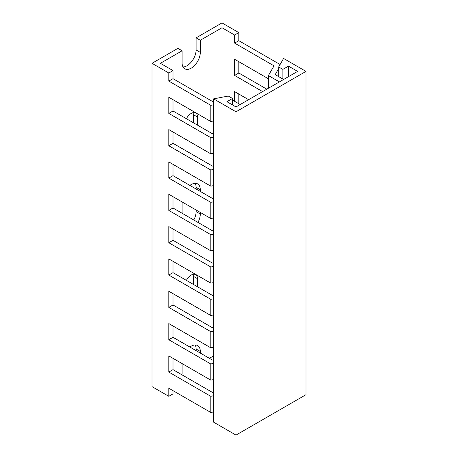 <?xml version="1.0" encoding="UTF-8"?>
<svg xmlns="http://www.w3.org/2000/svg" width="458" height="458" viewBox="0 0 458 458"><rect width="100%" height="100%" fill="white"/><g stroke="black" fill="none" stroke-linecap="round" stroke-linejoin="round"><path stroke-width="0.69" d="M236.002 111.804L305.996 71.391L283.594 58.464L278.699 66.948L282.895 69.376L288.494 66.141L297.597 71.391L236.002 106.954L226.899 101.705L232.498 98.47L228.302 96.043L213.6 98.871L236.002 111.804L236.002 435.1L305.996 394.687L305.996 71.391M236.002 435.1L213.6 422.167L213.6 98.871M232.498 104.934L232.498 98.47M288.494 76.646L288.494 66.141M282.895 79.074L282.895 69.376M278.699 76.646L278.699 66.948M221.998 97.256L221.998 27.749L200.301 40.275L196.104 37.854L196.104 49.974A12.87 7.431 -60 0 1 187.001 65.734A12.87 7.431 -60 0 1 183.023 66.977M200.301 40.275L200.301 52.401A12.87 7.431 -60 0 1 191.204 68.162A12.87 7.431 -60 0 1 184.769 68.797A12.87 7.431 -60 0 1 182.101 62.906L182.101 50.786L177.904 48.359L152.004 63.313L168.802 73.011L168.802 81.095L210.8 105.34L213.6 104.802M209.403 358.316L213.6 355.895M221.998 27.749L234.599 35.026L234.599 43.104L273.999 65.855L268.399 75.553L279.397 81.902M280.096 64.526L238.801 40.682L238.801 32.598L234.599 35.026M238.801 32.598L221.998 22.9L196.104 37.854M181.402 374.484L182.101 374.077L182.101 363.572M173.004 390.645L173.004 393.88L168.802 396.307L152.004 386.609L152.004 63.313M213.6 101.184L212.403 101.418L173.004 78.667L173.004 70.584L168.802 73.011M173.004 70.584L160.403 63.313L182.101 50.786M213.6 133.513L212.403 133.747L173.004 110.996L173.004 99.684M213.6 165.848L212.403 166.077L173.004 143.325L173.004 132.013M213.6 198.177L212.403 198.406L173.004 175.654L173.004 164.342M213.6 230.506L212.403 230.735L173.004 207.984L173.004 196.671M213.6 262.835L212.403 263.064L173.004 240.313L173.004 229M213.6 295.164L212.403 295.393L173.004 272.647L173.004 261.329M213.6 327.493L212.403 327.722L173.004 304.976L173.004 293.658M213.6 359.822L212.403 360.051L173.004 337.306L173.004 325.987M213.6 392.151L212.403 392.38L173.004 369.635L173.004 358.316M213.6 153.293L210.8 153.831L210.8 137.669L213.6 137.131M213.6 185.622L210.8 186.166L210.8 169.998L213.6 169.46M213.6 217.956L210.8 218.495L210.8 202.327L213.6 201.789M213.6 250.286L210.8 250.824L210.8 234.656L213.6 234.118M213.6 282.615L210.8 283.153L210.8 266.985L213.6 266.447M213.6 314.944L210.8 315.482L210.8 299.314L213.6 298.776M213.6 347.273L210.8 347.811L210.8 331.644L213.6 331.105M213.6 379.602L210.8 380.14L210.8 363.973L213.6 363.434M213.6 411.931L210.8 412.469L210.8 396.307L213.6 395.764M266.796 89.173L238.801 73.011L238.801 61.693M238.801 103.726L238.801 94.027M283.594 79.474L275.195 74.625L278.699 68.563M268.399 88.251L268.399 75.553M248.597 99.684L234.599 91.6L234.599 101.298M268.399 78.787L234.599 59.271L234.599 75.433L262.594 91.6M189.898 347.055A12.87 7.431 -60 0 1 197.638 345.555A12.87 7.431 -60 0 1 200.301 351.446L200.301 353.066M186.412 118.737A8.908 5.141 -60 0 1 195.658 112.983A8.908 5.141 -60 0 1 197.501 117.059L197.501 125.143M189.898 185.41A12.87 7.431 -60 0 1 197.638 183.91A12.87 7.431 -60 0 1 200.301 189.801L200.301 191.415M200.301 212.432L200.301 214.046A12.87 7.431 -60 0 1 197.976 222.405M182.101 213.239L182.101 201.926M186.412 280.388A8.908 5.141 -60 0 1 195.658 274.628A8.908 5.141 -60 0 1 197.501 278.704L197.501 286.788M240.198 104.533L232.498 100.084M213.6 120.964L210.8 121.502L210.8 105.34M210.8 412.469L168.802 388.224L168.802 396.307M210.8 380.14L168.802 355.895L168.802 372.056L210.8 396.307M210.8 347.811L168.802 323.566L168.802 339.727L210.8 363.973M210.8 315.482L168.802 291.236L168.802 307.398L210.8 331.644M210.8 283.153L168.802 258.907L168.802 275.069L210.8 299.314M210.8 250.824L168.802 226.573L168.802 242.74L210.8 266.985M210.8 218.495L168.802 194.244L168.802 210.411L210.8 234.656M210.8 186.166L168.802 161.914L168.802 178.082L210.8 202.327M210.8 153.831L168.802 129.585L168.802 145.753L210.8 169.998M210.8 121.502L168.802 97.256L168.802 113.424L210.8 137.669M195.182 344.954A12.87 7.431 -60 0 1 196.104 349.025L196.104 350.639M193.03 112.679A8.908 5.141 -60 0 1 193.305 114.637L193.305 122.715M195.182 183.309A12.87 7.431 -60 0 1 196.104 187.374L196.104 188.994M196.104 210.004L196.104 211.625A12.87 7.431 -60 0 1 193.78 219.977M193.03 274.325A8.908 5.141 -60 0 1 193.305 276.283L193.305 284.366M173.004 78.667L168.802 81.095M238.801 40.682L234.599 43.104M173.004 369.635L168.802 372.056M173.004 337.306L168.802 339.727M173.004 304.976L168.802 307.398M173.004 272.647L168.802 275.069M173.004 240.313L168.802 242.74M173.004 207.984L168.802 210.411M173.004 175.654L168.802 178.082M173.004 143.325L168.802 145.753M173.004 110.996L168.802 113.424M238.801 73.011L234.599 75.433M200.301 351.446L196.104 349.025M197.501 278.704L193.305 276.283M200.301 189.801L196.104 187.374M200.301 214.046L196.104 211.625M197.501 117.059L193.305 114.637M200.301 52.401L196.104 49.974"/></g></svg>
